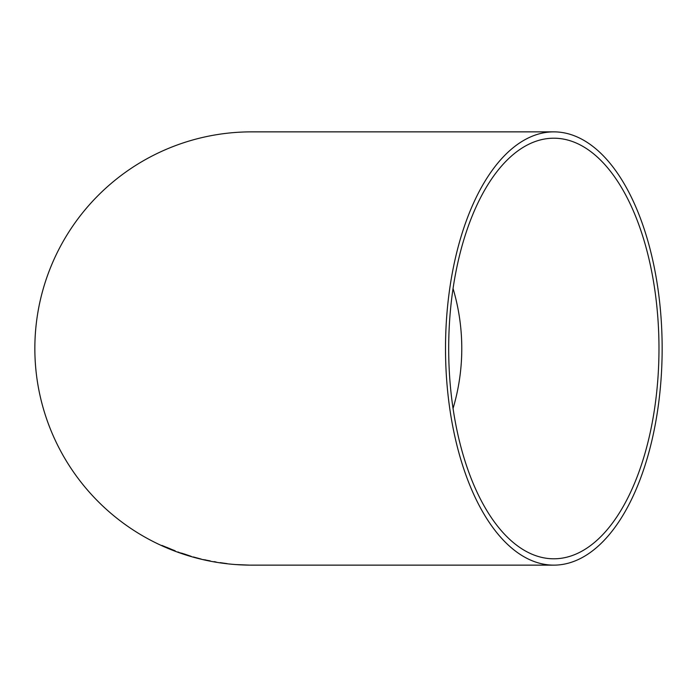 <?xml version="1.0" encoding="UTF-8"?>
<svg xmlns="http://www.w3.org/2000/svg" width="697" height="697" viewBox="0 0 697 697"><rect width="100%" height="100%" fill="white"/><g stroke="black" fill="none" stroke-linecap="round" stroke-linejoin="round"><path stroke-width="1.05" d="M553.827 565.136A216.636 108.323 90 0 0 662.15 348.5A216.636 108.323 90 0 0 553.827 131.864A216.636 108.323 90 0 0 445.514 348.5A216.636 108.323 90 0 0 553.827 565.136L251.486 565.136A216.636 216.636 0 0 1 34.85 348.5A216.636 216.636 0 0 1 251.486 131.864A216.636 216.636 0 0 0 251.486 131.864L553.827 131.864M249.552 565.119L236.727 564.596L249.552 565.119M227.126 563.699L220.104 562.636L227.135 563.638M210.189 560.876L203.062 559.578L210.189 560.876M193.33 557.016L201.154 559.064L193.348 556.964M184.566 554.08L191.187 556.345L184.566 554.08M168.892 548.635L175.313 551.074L164.457 546.544L175.086 550.822L161.896 545.42L168.909 548.583M448.685 348.5A210.294 105.142 90 0 0 553.827 558.794A210.294 105.142 90 0 0 658.979 348.5A210.294 105.142 90 0 0 553.827 138.206A210.294 105.142 90 0 0 448.685 348.5M453.05 408.459A210.294 210.294 0 0 0 453.05 288.541M172.447 550.003L175.13 550.978M166.871 547.433L164.457 546.544M166.897 547.38L169.075 548.347M169.092 548.295L171.54 549.393M171.567 549.332L172.473 549.811M172.499 549.759L175.104 550.769M161.957 545.403L164.814 546.814M164.605 546.605L172.708 550.072L164.44 546.622M172.708 550.072L171.34 549.402M177.97 551.946L179.913 552.834M179.931 552.773L181.02 553.165M184.548 554.071L180.575 552.939L184.513 554.411M188.155 555.5L191.135 556.302M184.513 554.385L186.779 554.812M182.658 553.444L180.575 552.939M188.521 555.544L184.531 554.124M204.97 559.796L206.068 560.092M214.04 561.625L216.122 562.017"/></g></svg>
